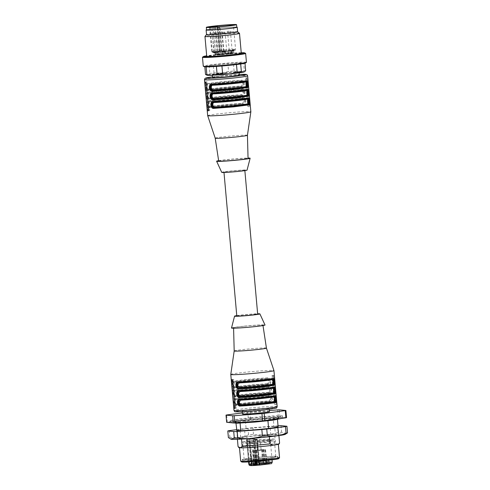 <?xml version="1.0" encoding="UTF-8"?>
<svg xmlns="http://www.w3.org/2000/svg" width="490" height="490" viewBox="0 0 490 490"><rect width="100%" height="100%" fill="white"/><g stroke="black" fill="none" stroke-linecap="round" stroke-linejoin="round"><path stroke-width="0.37" stroke-dasharray="2.45 1.84" d="M266.995 461.525L269.035 461.415L266.995 461.525M266.817 459.516L268.851 459.406L266.817 459.516M256.35 457.593A15.894 0.698 -5.1 0 0 244.155 459.363A15.894 0.698 -5.1 0 0 260.049 458.646A15.894 0.698 -5.1 0 0 275.821 456.533A15.894 0.698 -5.1 0 0 256.35 457.593M254.794 440.167A15.894 0.698 174.9 0 1 274.265 439.113A15.894 0.698 174.9 0 1 274.265 439.12A15.894 0.698 174.9 0 1 258.493 441.221A15.894 0.698 174.9 0 1 242.605 441.949A15.894 0.698 174.9 0 1 242.599 441.937A15.894 0.698 174.9 0 1 254.794 440.167M250.445 419.385A26.877 1.182 -5.1 0 0 229.828 422.356A26.877 1.182 -5.1 0 0 256.705 421.161A26.877 1.182 -5.1 0 0 283.367 417.578A26.877 1.182 -5.1 0 0 250.445 419.385M250.439 417.731A26.27 1.151 174.9 0 1 282.608 415.973A26.27 1.151 174.9 0 1 282.614 415.979A26.27 1.151 174.9 0 1 256.552 419.471A26.27 1.151 174.9 0 1 230.288 420.653A26.27 1.151 174.9 0 1 230.288 420.641A26.27 1.151 174.9 0 1 250.439 417.731M269.488 411.588A13.585 0.594 -5.1 0 0 252.846 412.494A13.585 0.594 -5.1 0 0 242.428 414.007M252.589 409.615A13.585 0.594 -5.1 0 0 242.17 411.128A13.585 0.594 -5.1 0 0 255.756 410.516A13.585 0.594 -5.1 0 0 269.231 408.715A13.585 0.594 -5.1 0 0 252.589 409.615M286.546 417.664L279.888 417.015A31.066 1.366 -5.1 0 0 278.332 417.076L250.592 419.177A31.066 1.366 -5.1 0 0 248.393 419.397L227.305 422.153A31.066 1.366 -5.1 0 0 226.656 422.307M227.305 422.153L226.668 414.969M250.592 419.177L249.949 411.992A31.066 1.366 -5.1 0 0 247.75 412.206L248.393 419.397M279.888 417.015L279.245 409.824M277.695 409.885L278.332 417.076M249.949 411.992L269.39 410.516M242.329 412.917L247.75 412.206M226.104 51.352L223.912 51.597L226.104 51.352M222.797 51.021L220.604 51.272L222.797 51.021M231.458 50.488L229.259 50.74L231.458 50.488M217.45 51.885L215.251 52.136L217.45 51.885M213.101 27.122L215.214 50.819L216.053 51.634L218.859 51.297L219.563 50.311L217.474 26.852M219.563 27.416L217.205 27.599A11.993 0.527 -5.1 0 0 219.563 27.416L221.682 51.138L222.142 51.903L219.624 52.13L219.318 51.321A11.993 0.527 174.9 0 1 211.754 51.566L212.617 52.301L214.044 52.063L213.101 52.111L212.268 51.291A11.993 0.527 174.9 0 1 215.214 50.819M213.959 52.087L211.852 27.477L213.775 52.069M211.766 27.495L209.64 27.838A11.993 0.527 174.9 0 1 209.555 27.789A11.993 0.527 174.9 0 1 210.149 27.569L211.576 27.477M211.754 51.566L209.64 27.838M212.17 52.234L212.617 52.301A11.129 0.49 -5.1 0 0 219.624 52.13L212.17 52.234M210.149 27.569L212.268 51.291M219.318 51.321L217.205 27.599M215.937 52.73L213.689 52.932L216.17 52.712L216.114 52.136L214.228 52.277L213.634 52.35L213.689 52.932L213.64 52.357L215.294 52.246L215.343 52.822L215.318 52.265M213.946 52.908L214.228 52.277L213.946 52.908M213.946 52.35L213.995 52.926M214.124 52.326L214.173 52.896M215.165 52.277L215.214 52.853M216.114 52.136L216.17 52.712M215.294 52.246L215.882 52.154M232.15 50.378L233.038 50.323L232.15 50.378L232.205 50.948L233.087 50.899L232.205 50.948M233.779 50.856L231.844 50.972L233.779 50.856L233.724 50.28L231.795 50.397L233.871 50.256L233.926 50.831M232.658 50.384L232.707 50.96M233.405 50.286L233.454 50.856M233.571 50.256L233.62 50.831M233.35 50.268L233.399 50.844M233.185 50.299L233.234 50.874M231.917 50.378L231.966 50.948M231.795 50.397L231.844 50.972M232.511 50.403L232.56 50.978M232.732 50.39L232.781 50.966M233.258 50.305L233.307 50.88M233.038 50.323L233.087 50.899M224.647 52.271L225.694 52.136L223.716 52.326L225.694 52.136L225.645 51.56L224.592 51.695L225.406 51.591L225.143 52.216L224.647 52.271L224.592 51.695M224.665 52.209L224.573 51.628L225.645 51.56L225.112 51.652L225.161 52.228L225.094 51.64L223.667 51.75L224.616 51.64L224.665 52.209L224.622 51.634M223.826 52.265L223.771 51.689L223.826 52.265M223.906 52.301L224.451 52.234L224.402 51.658L223.857 51.726L223.906 52.301M224.475 51.671L224.524 52.246M224.708 51.671L224.763 52.246M223.954 51.462L221.89 51.597L223.954 51.462L223.899 50.887L221.835 51.027L221.982 51.585M222.019 51.603L221.995 51.04M222.221 51.009L222.264 51.609M221.835 51.027L221.89 51.597M223.752 50.911L223.801 51.487M221.933 51.009L223.899 50.887M217.591 54.494L217.842 53.869L225.768 53.006A10.112 0.441 174.9 0 1 231.923 52.626L228.028 53.171L227.819 50.868L231.715 50.323A10.112 0.441 174.9 0 0 225.565 50.703L224.543 50.831L225.051 53.165A0.576 0.564 95.6 0 0 225.663 53.686L217.193 54.531L218.767 54.592L217.174 55.033A8.814 0.386 -5.1 0 0 222.001 54.739L229.706 54.004A9.537 0.417 -5.1 0 0 233.289 53.428L231.513 53.257A9.537 0.417 -5.1 0 0 225.712 53.612L225.663 53.686M232.548 50.556L232.756 52.859L233.816 52.798L233.614 50.501L232.548 50.556L231.36 50.678L231.568 52.975L232.756 52.859L232.94 53.447M228.971 54.01A0.576 0.564 -84.4 0 1 228.861 54.01L222.338 54.598L222.674 54.029L222.472 51.726L229.798 51.119A10.112 0.441 174.9 0 0 233.595 50.507L233.804 52.81A10.112 0.441 174.9 0 1 230 53.422L222.852 54.059A0.576 0.564 -84.4 0 1 222.344 54.69M225.382 53.661A0.576 0.564 95.6 0 1 225.271 53.661L224.745 53.134A0.576 0.564 95.6 0 0 225.271 53.661L224.922 50.887L216.445 51.689L214.902 51.946L218.203 51.762L218.748 54.592L220.212 54.549L219.777 54.047L218.411 54.065L215.514 54.243L215.87 54.77M217.327 55.003L217.144 54.415L219.777 54.047L219.569 51.75L216.47 52.216A9.39 0.41 174.9 0 0 221.615 51.897L222.668 51.769L222.754 54.053A0.576 0.564 95.6 0 1 222.246 54.684M219.569 51.75L218.203 51.762M227.819 50.868L231.36 50.678M236.799 171.463A10.474 0.459 -5.1 0 0 244.835 170.3A10.474 0.459 -5.1 0 0 234.361 170.771A10.474 0.459 -5.1 0 0 223.967 172.161A10.474 0.459 -5.1 0 0 236.799 171.463M221.737 172.37A12.716 0.557 174.9 0 1 231.488 170.943A12.716 0.557 174.9 0 1 247.064 170.11M218.638 160.683A16.832 0.741 174.9 0 1 229.516 159.348A16.832 0.741 174.9 0 1 248.044 158.062M218.693 161.039A14.737 0.649 174.9 0 1 230 159.397A14.737 0.649 174.9 0 1 247.658 158.307A14.737 0.649 174.9 0 1 248.05 158.417M215.202 138.162L215.202 138.162A16.182 0.711 174.9 0 1 229.4 136.183A16.182 0.711 174.9 0 1 247.009 135.16A16.182 0.711 174.9 0 1 247.438 135.283L247.438 135.289M207.674 115.64A21.676 0.949 174.9 0 1 224.304 113.227A21.676 0.949 174.9 0 1 250.28 111.622A21.676 0.949 174.9 0 1 250.856 111.787M206.774 90.607C205.457 91.452 204.753 83.539 206.161 83.704L221.492 81.738L241.313 80.207C244.694 79.564 245.398 87.477 241.931 87.11L222.111 88.635L206.774 90.607L207.264 89.995C205.812 90.393 205.286 84.47 206.749 84.243L206.161 83.704M207.546 99.237C206.229 100.083 205.518 92.163 206.927 92.334L222.264 90.362L242.085 88.837C245.459 88.188 246.17 96.107 242.697 95.734L222.877 97.265L207.546 99.237L208.036 98.619C206.584 99.017 206.057 93.094 207.521 92.867L206.927 92.334M208.317 107.861C206.994 108.713 206.29 100.793 207.699 100.958L223.036 98.992L242.85 97.461C246.231 96.818 246.942 104.738 243.469 104.364L223.648 105.895L208.317 107.861L208.807 107.249C207.356 107.647 206.829 101.724 208.293 101.497L207.699 100.958M247.548 77.867L250.114 106.624L249.453 106.563L248.853 105.105L246.543 79.221L246.887 77.806L247.548 77.867L246.194 78.002A1.446 0.325 84.3 0 1 246.654 79.472L248.963 105.356A1.446 0.325 84.3 0 1 248.773 106.759L248.099 106.698A1.446 0.325 84.3 0 1 247.64 105.228L245.325 79.343A1.446 0.325 84.3 0 1 245.514 77.941L246.194 78.002M212.825 85.248L212.127 84.758M213.597 93.878L212.899 93.388M214.363 102.502L213.665 102.012M246.887 77.806L245.533 77.941A1.446 0.325 84.3 0 1 245.533 77.941L246.868 77.806M207.196 90.001L208.091 89.345C210.633 88.568 232.879 86.356 240.7 86.099L241.147 86.62C233.093 86.883 210.216 89.162 207.601 89.958C206.798 90.65 206.204 84.011 207.086 84.207L206.749 84.243C209.267 83.435 232.848 81.089 240.97 80.838L240.633 80.868C243.101 80.342 243.695 86.981 241.147 86.62L241.503 86.583C231.335 87.03 211.649 88.984 207.196 90.001L207.264 89.995C209.781 89.186 233.363 86.84 241.478 86.589L241.931 87.11M241.313 80.207L240.97 80.838C244.112 80.605 244.639 86.528 241.478 86.589L241.123 86.626C231.176 87.061 211.999 88.972 207.668 89.952L207.564 89.964M242.085 88.837L241.735 89.462C244.884 89.235 245.41 95.152 242.25 95.213L242.697 95.734M242.379 95.207L242.25 95.213C234.134 95.47 210.553 97.816 208.036 98.619L207.968 98.631C212.421 97.614 232.107 95.654 242.274 95.213L241.913 95.25C233.865 95.513 210.988 97.792 208.373 98.588L207.968 98.631M242.85 97.461L242.507 98.092C245.649 97.859 246.182 103.782 243.022 103.843L243.469 104.364M243.15 103.831L243.022 103.843C234.906 104.094 211.325 106.44 208.807 107.249L208.74 107.255C213.193 106.238 232.873 104.284 243.046 103.837L242.685 103.874C234.637 104.137 211.754 106.416 209.144 107.212L208.74 107.255M208.538 109.907A1.446 0.325 -95.7 0 0 208.875 110.599L209.536 110.667A1.446 0.325 -95.7 0 0 209.549 110.667A1.446 0.325 -95.7 0 0 209.738 109.258L207.429 83.38A1.446 0.325 -95.7 0 0 206.97 81.91L206.308 81.842A1.446 0.325 -95.7 0 0 206.296 81.842A1.446 0.325 -95.7 0 0 206.082 82.773M212.384 84.727L212.384 84.727C220.433 84.464 243.31 82.185 245.925 81.389L246.329 81.346M246.072 81.401L245.435 82.002M213.15 93.357L213.15 93.357C221.198 93.094 244.081 90.815 246.697 90.019L246.629 90.025C242.293 91.005 223.121 92.916 213.175 93.351M246.844 90.025L246.207 90.632M213.922 101.981L213.922 101.981C221.97 101.718 244.853 99.439 247.462 98.643L247.401 98.655C243.065 99.629 223.893 101.54 213.946 101.981M247.609 98.655L246.978 99.256M212.544 77.524A13.438 0.588 174.9 0 1 225.878 75.742A13.438 0.588 174.9 0 1 239.316 75.135M208.036 98.619L208.373 98.588C207.57 99.28 206.976 92.641 207.858 92.837C210.473 92.04 233.35 89.762 241.405 89.499C243.873 88.966 244.467 95.605 241.913 95.25L241.472 94.729C243.634 93.094 243.499 91.563 241.062 90.123C233.234 90.381 210.988 92.598 208.446 93.37C207.435 93.241 207.913 98.551 208.863 97.969C211.398 97.198 233.644 94.98 241.472 94.729M208.807 107.249L209.144 107.212C208.336 107.904 207.748 101.265 208.63 101.461C211.245 100.664 234.122 98.386 242.17 98.123C244.645 97.596 245.233 104.235 242.685 103.874C232.713 104.315 213.542 106.226 209.206 107.206L209.101 107.218M212.648 74.75A13.438 0.588 174.9 0 1 212.286 74.645A13.438 0.588 174.9 0 1 225.621 72.863A13.438 0.588 174.9 0 1 239.059 72.257A13.438 0.588 174.9 0 1 230.637 73.561A13.438 0.588 174.9 0 1 215.931 74.725A13.438 0.588 174.9 0 1 212.648 74.75M208.091 89.345C206.964 88.041 206.829 86.503 207.68 84.746L207.086 84.207C209.702 83.41 232.585 81.132 240.633 80.868L240.29 81.499C232.462 81.757 210.222 83.968 207.68 84.746M207.264 89.995L207.668 89.952M240.7 86.099C243.009 86.356 242.538 81.046 240.29 81.499M208.446 93.37L207.521 92.867C210.039 92.065 233.62 89.719 241.735 89.462L241.062 90.123M208.863 97.969L208.336 98.594M241.833 98.753C234.006 99.011 211.76 101.222 209.218 102L208.293 101.497C210.81 100.689 234.392 98.343 242.507 98.092L241.833 98.753C244.265 100.187 244.406 101.724 242.244 103.353L243.022 103.843M209.218 102C208.207 101.871 208.679 107.181 209.628 106.6C212.17 105.822 234.416 103.611 242.244 103.353M209.628 106.6L209.206 107.206M244.332 71.852A18.785 0.827 -5.1 0 0 239.292 71.669A18.785 0.827 -5.1 0 0 221.37 73.028A18.785 0.827 -5.1 0 0 207.754 74.811A18.785 0.827 -5.1 0 0 207.019 75.178M245.668 70.756A20.231 0.888 -5.1 0 0 244.345 70.627L239.292 71.669L234.091 71.056A20.231 0.888 -5.1 0 0 228.579 71.473L221.37 73.028L214.02 72.924A20.231 0.888 -5.1 0 0 209.83 73.469L207.754 74.811L205.524 74.486M234.091 71.056L233.393 63.259L243.653 62.83L244.345 70.627M245 63.235L244.976 62.959A20.231 0.888 -5.1 0 0 243.653 62.83M244.976 62.959L240.676 64.006M236.486 64.545L221.927 65.991M236.48 64.521A20.231 0.888 -5.1 0 0 240.67 63.976M216.415 66.413L206.161 66.873M216.409 66.389A20.231 0.888 -5.1 0 0 221.927 65.972M204.845 66.818L209.132 65.672L209.83 73.469M204.832 66.689A20.231 0.888 -5.1 0 0 206.155 66.824M214.02 72.924L213.321 65.127L227.881 63.675L228.579 71.473M213.321 65.127A20.231 0.888 -5.1 0 0 209.132 65.672M233.393 63.259A20.231 0.888 -5.1 0 0 227.881 63.675M245.441 63.063A20.672 0.907 -5.1 0 0 228.628 63.596A20.672 0.907 -5.1 0 0 205.181 66.322A20.672 0.907 -5.1 0 0 204.379 66.726M246.439 62.322A21.676 0.949 -5.1 0 0 227.948 63.026A21.676 0.949 -5.1 0 0 204.171 65.819A21.676 0.949 -5.1 0 0 203.264 66.175M245.576 53.343A21.676 0.949 -5.1 0 0 226.337 54.182A21.676 0.949 -5.1 0 0 203.381 56.901A21.676 0.949 -5.1 0 0 202.523 57.183M241.233 52.724A20.672 0.907 -5.1 0 0 206.688 55.811M241.276 53.22A17.34 0.76 -5.1 0 0 230.821 53.453A17.34 0.76 -5.1 0 0 212.164 55.26A17.34 0.76 -5.1 0 0 207.46 56.013A17.34 0.76 -5.1 0 0 206.731 56.301M239.488 33.345A17.34 0.76 -5.1 0 0 228.701 33.632A17.34 0.76 -5.1 0 0 210.388 35.415A17.34 0.76 -5.1 0 0 204.973 36.425M237.607 31.777L237.619 31.789A15.607 0.686 -5.1 0 0 237.607 31.777A15.607 0.686 -5.1 0 0 227.899 32.034A15.607 0.686 -5.1 0 0 211.423 33.639A15.607 0.686 -5.1 0 0 206.547 34.545A15.607 0.686 -5.1 0 0 206.535 34.576L206.547 34.545M236.768 27.079A15.607 0.686 -5.1 0 0 211.012 29.039A15.607 0.686 -5.1 0 0 206.541 29.78M206.553 29.939A15.172 0.668 174.9 0 1 214.283 28.665A15.172 0.668 174.9 0 1 229.614 27.311A15.172 0.668 174.9 0 1 236.78 27.238M236.799 315.952A10.474 0.459 174.9 0 1 247.193 314.562A10.474 0.459 174.9 0 1 257.667 314.09M232.646 380.418A1.446 0.325 84.3 0 1 232.86 379.487L233.534 379.554A1.446 0.325 84.3 0 1 233.993 381.024L236.303 406.908A1.446 0.325 84.3 0 1 236.119 408.311A1.446 0.325 84.3 0 1 236.1 408.311L235.439 408.25A1.446 0.325 84.3 0 1 235.102 407.558M231.507 379.621L232.86 379.487A1.446 0.325 84.3 0 1 232.873 379.487L231.519 379.621M268.496 384.754A0.576 0.398 -92.7 0 0 268.073 384.234C257.887 384.675 238.22 386.628 233.761 387.651L233.761 387.651A0.576 0.545 -101.9 0 0 233.338 388.252A21.676 0.949 174.9 0 1 268.496 384.754C271.95 385.195 271.264 377.153 267.877 377.851A0.576 0.398 -92.7 0 1 267.534 378.482C270.676 378.249 271.203 384.172 268.042 384.234A21.095 0.925 -5.1 0 0 233.828 387.639C232.376 388.037 231.85 382.114 233.314 381.888A21.095 0.925 174.9 0 1 267.534 378.482L267.197 378.519A0.576 0.398 87.3 0 0 266.854 379.144C269.292 380.589 269.427 382.12 267.264 383.744A0.576 0.398 87.3 0 0 267.681 384.27C257.728 384.711 238.575 386.616 234.232 387.596A0.576 0.539 78.3 0 1 234.165 387.608A20.807 0.913 174.9 0 1 267.712 384.27L267.687 384.27M267.877 377.851A21.676 0.949 -5.1 0 0 232.726 381.355C231.317 381.11 232.021 389.158 233.338 388.252M232.726 381.355A0.576 0.545 -101.9 0 0 233.314 381.888L233.65 381.857C232.952 384.019 233.124 385.936 234.165 387.608L233.828 387.639M268.067 384.234L267.712 384.27C270.131 382.267 269.959 380.35 267.197 378.519A20.807 0.913 -5.1 0 0 233.65 381.857A0.576 0.539 78.3 0 1 234.245 382.39A20.231 0.888 174.9 0 1 266.854 379.144M269.261 393.384C272.716 393.825 272.036 385.777 268.649 386.481A0.576 0.398 87.3 0 1 268.3 387.112L267.969 387.143A0.576 0.398 87.3 0 0 267.626 387.774C270.064 389.213 270.198 390.751 268.036 392.374A20.231 0.888 -5.1 0 0 235.427 395.62A0.576 0.539 78.3 0 1 234.937 396.232A20.807 0.913 174.9 0 1 268.477 392.894C270.897 390.898 270.725 388.98 267.969 387.143A20.807 0.913 -5.1 0 0 234.422 390.481L234.085 390.518A21.095 0.925 174.9 0 1 268.3 387.112C271.448 386.88 271.975 392.802 268.814 392.864A21.095 0.925 -5.1 0 0 234.6 396.269C233.148 396.667 232.621 390.744 234.085 390.518A0.576 0.545 78.1 0 1 233.491 389.979C232.082 389.74 232.787 397.788 234.11 396.882A21.676 0.949 174.9 0 1 269.261 393.384A0.576 0.398 87.3 0 0 268.845 392.858M268.943 392.851L268.814 392.864C258.659 393.305 238.991 395.259 234.532 396.275L234.532 396.275A0.576 0.545 78.1 0 0 234.11 396.882M269.714 401.482L269.586 401.488C272.746 401.426 272.22 395.504 269.071 395.736L268.734 395.773A0.576 0.398 87.3 0 0 268.398 396.398C270.829 397.843 270.97 399.375 268.808 401.004A20.231 0.888 -5.1 0 0 236.192 404.244A0.576 0.539 78.3 0 1 235.708 404.863A20.807 0.913 174.9 0 1 269.249 401.524C271.668 399.522 271.497 397.604 268.734 395.773A20.807 0.913 -5.1 0 0 235.194 399.111L234.857 399.142A21.095 0.925 174.9 0 1 269.071 395.736A0.576 0.398 87.3 0 0 269.414 395.105A21.676 0.949 -5.1 0 0 234.263 398.609C232.854 398.364 233.559 406.412 234.882 405.512A0.576 0.545 78.1 0 1 235.298 404.905C239.763 403.882 259.424 401.929 269.61 401.488L269.586 401.488A21.095 0.925 -5.1 0 0 235.371 404.893C233.92 405.291 233.387 399.368 234.857 399.142A0.576 0.545 78.1 0 1 234.263 398.609M234.882 405.512A21.676 0.949 174.9 0 1 270.033 402.008C273.487 402.449 272.808 394.407 269.414 395.105M270.033 402.008A0.576 0.398 87.3 0 0 269.61 401.488M239.071 382.384A0.576 0.398 87.3 0 0 238.949 382.372A20.807 0.913 -5.1 0 0 272.489 379.033L272.636 379.046M272.244 379.119A0.576 0.539 78.3 0 1 272.489 379.033L272.826 379.003M239.843 391.014A0.576 0.398 87.3 0 0 239.714 391.002A20.807 0.913 -5.1 0 0 273.261 387.663L273.402 387.676M239.255 391.045L239.739 391.002C249.698 390.561 268.851 388.65 273.193 387.67A0.576 0.539 78.3 0 1 273.261 387.663L273.598 387.633M240.608 399.644A0.576 0.398 87.3 0 0 240.486 399.632A20.807 0.913 -5.1 0 0 274.026 396.294A0.576 0.539 -101.7 0 0 273.781 396.373M236.192 404.244C235.065 402.933 234.931 401.396 235.782 399.644A0.576 0.539 78.3 0 0 235.194 399.111C234.496 401.273 234.667 403.197 235.708 404.863L235.371 404.893M268.808 401.004A0.576 0.398 87.3 0 0 269.224 401.524C259.271 401.965 240.112 403.876 235.77 404.85L235.304 404.905M234.6 396.269L234.937 396.232C233.895 394.566 233.724 392.649 234.422 390.481A0.576 0.539 78.3 0 1 235.01 391.02A20.231 0.888 174.9 0 1 267.626 387.774M235.427 395.62C234.3 394.303 234.159 392.772 235.01 391.02M268.036 392.374A0.576 0.398 87.3 0 0 268.453 392.894L268.575 392.888M267.264 383.744A20.231 0.888 -5.1 0 0 234.655 386.99A0.576 0.539 78.3 0 1 234.238 387.596M234.655 386.99C233.528 385.679 233.393 384.142 234.245 382.39M274.204 402.872A1.446 0.325 -95.7 0 0 274.663 404.342L275.325 404.409A1.446 0.325 -95.7 0 0 275.337 404.409A1.446 0.325 -95.7 0 0 275.527 403.001L273.218 377.122A1.446 0.325 -95.7 0 0 272.759 375.652L272.097 375.585A1.446 0.325 -95.7 0 0 272.079 375.585A1.446 0.325 -95.7 0 0 271.889 376.988L274.204 402.872L275.417 402.749L273.108 376.871L273.451 375.45A21.676 0.949 174.9 0 1 274.112 375.518L276.679 404.274A21.676 0.949 -5.1 0 0 276.017 404.207L275.417 402.749M230.778 374.452A21.676 0.949 174.9 0 1 247.401 372.051A21.676 0.949 174.9 0 1 273.953 370.599M234.189 350.963L234.189 350.963A16.182 0.711 174.9 0 1 246.605 349.168A16.182 0.711 174.9 0 1 266.431 348.084L266.431 348.084M244.884 326.193A14.737 0.649 174.9 0 1 262.94 325.213A14.737 0.649 174.9 0 1 248.314 327.167A14.737 0.649 174.9 0 1 233.577 327.835A14.737 0.649 174.9 0 1 244.884 326.193M231.494 328.006A16.832 0.741 174.9 0 1 244.406 326.144A16.832 0.741 174.9 0 1 265.023 325.017M236.768 315.634A12.716 0.557 174.9 0 1 244.32 314.733A12.716 0.557 174.9 0 1 257.636 313.772M251.456 418.197A21.964 0.962 -5.1 0 0 234.606 420.647A21.964 0.962 -5.1 0 0 245.735 420.494A21.964 0.962 -5.1 0 0 267.73 418.521A21.964 0.962 -5.1 0 0 278.363 416.739A21.964 0.962 -5.1 0 0 251.456 418.197M255.921 457.55A17.775 0.778 -5.1 0 0 242.287 459.528A17.775 0.778 -5.1 0 0 260.055 458.726A17.775 0.778 -5.1 0 0 277.689 456.368A17.775 0.778 -5.1 0 0 255.921 457.55M256.123 459.847A17.775 0.778 -5.1 0 0 242.489 461.831A17.775 0.778 -5.1 0 0 260.264 461.029A17.775 0.778 -5.1 0 0 277.897 458.671A17.775 0.778 -5.1 0 0 256.123 459.847M278.743 458.628A18.638 0.821 -5.1 0 0 255.927 459.828A18.638 0.821 -5.1 0 0 241.65 461.941M279.545 457.654A19.508 0.858 -5.1 0 0 255.651 458.946A19.508 0.858 -5.1 0 0 240.688 461.121M275.343 441.894A21.964 0.962 -5.1 0 0 247.499 444.173L246.844 436.841A21.964 0.962 174.9 0 1 274.688 434.557L275.343 441.894L276.728 443.879A20.084 0.882 -5.1 0 0 244.884 446.488L242.379 446.892A19.508 0.858 -5.1 0 0 239.481 447.603A19.508 0.858 -5.1 0 0 240.002 447.75A19.508 0.858 -5.1 0 0 255.798 446.996A19.508 0.858 -5.1 0 0 275.441 444.846A19.508 0.858 -5.1 0 0 278.338 444.136A19.508 0.858 -5.1 0 0 277.818 443.989A19.508 0.858 -5.1 0 0 262.021 444.742A19.508 0.858 -5.1 0 0 242.379 446.892L239.873 447.29L238.06 446.543M285.186 434.361A27.311 1.201 -5.1 0 0 265.911 434.82A27.311 1.201 -5.1 0 0 231.011 439.193M286.724 433.454L281.615 432.29A30.343 1.329 -5.1 0 0 278.155 432.437C270.131 434.863 261.911 435.488 253.495 434.305A30.343 1.329 -5.1 0 0 248.577 434.795C242.525 437.417 236.278 438.232 229.841 437.245A30.343 1.329 -5.1 0 0 228.389 437.588M276.728 443.879L278.914 444.093M269.359 436.762L269.335 436.498A21.964 0.962 174.9 0 1 241.49 438.777L241.515 439.095M239.873 447.29A20.084 0.882 -5.1 0 0 238.906 447.646M247.499 444.173L244.884 446.488M241.49 438.777L240.78 438.709A20.727 0.913 174.9 0 1 237.442 438.507A20.727 0.913 174.9 0 1 237.577 438.391L237.889 438.274A20.727 0.913 174.9 0 1 245.227 437.098L246.844 436.841M269.335 436.498L270.952 436.235A20.727 0.913 174.9 0 0 278.283 435.059L278.847 434.967L278.13 426.913M274.688 434.557L275.392 434.63A20.727 0.913 174.9 0 1 278.737 434.826A20.727 0.913 174.9 0 1 278.602 434.942M278.283 435.059L277.567 427.004M270.235 428.187L270.952 436.235M277.475 419.538L277.358 418.288L273.2 417.878L273.971 426.508L274.676 426.576L275.392 434.63M274.676 426.576A20.727 0.913 174.9 0 1 278.014 426.772A20.727 0.913 174.9 0 1 277.885 426.888M237.889 438.274L237.172 430.226A20.727 0.913 174.9 0 1 244.51 429.044L245.227 437.098M237.577 438.391L236.872 430.551M240.063 430.655L240.78 438.709M229.841 437.245L229.246 430.63M248.577 434.795L247.989 428.18A30.343 1.329 174.9 0 1 252.901 427.69L277.561 425.822A30.343 1.329 174.9 0 1 278.032 425.798M236.554 429.675L247.989 428.18M253.495 434.305L252.901 427.69M278.155 432.437L277.561 425.822M281.615 432.29L281.027 425.675M278.902 435.586L278.847 434.967M273.2 417.878A21.964 0.962 174.9 0 1 278.479 418.037A21.964 0.962 174.9 0 1 267.846 419.814L277.358 418.288M267.932 420.788L267.846 419.814M235.978 423.244L235.837 421.688L240.002 422.098L240.088 423.103M237.411 439.291L237.325 438.366M240.002 422.098A21.964 0.962 174.9 0 1 234.722 421.939A21.964 0.962 174.9 0 1 245.355 420.157L246.127 428.787L244.51 429.044M235.837 421.688L245.355 420.157M237.172 430.226L236.609 430.318M246.127 428.787A21.964 0.962 174.9 0 1 273.971 426.508M258.769 461.194L257.262 441.539A11.852 0.521 -5.1 0 0 270.272 439.861A11.852 0.521 -5.1 0 0 270.266 439.849A11.852 0.521 -5.1 0 0 255.756 440.651A11.852 0.521 -5.1 0 0 255.039 440.718L256.864 462.952L255.97 464.263L253.318 464.587L252.215 463.497L250.035 439.052L249.704 439.444A11.852 0.521 174.9 0 1 254.874 438.838L254.867 440.577M257.097 439.659A11.852 0.521 174.9 0 1 253.391 439.947L253.563 441.827A11.852 0.521 -5.1 0 1 246.831 442.041L246.666 440.161A11.852 0.521 174.9 0 1 246.501 440.1A11.852 0.521 174.9 0 1 246.501 440.087A11.852 0.521 174.9 0 1 247.223 439.842L247.389 441.723A11.852 0.521 -5.1 0 1 249.869 441.325L249.704 439.444M246.666 440.192L246.629 439.806A11.852 0.521 -5.1 0 1 246.464 439.732A11.852 0.521 -5.1 0 1 247.193 439.487L247.205 439.885L247.174 439.493L249.098 439.395L246.629 439.806L246.666 440.161M249.643 465.433L251.566 465.286L250.77 465.286L249.355 463.938L247.37 441.692L249.355 463.938L250.598 465.022L251.382 464.992L249.949 465.231L248.853 464.238L246.856 441.864M259.057 443.034L256.907 443.15L259.057 443.034M259.725 450.224L257.421 450.353L259.725 450.224M265.488 449.777A7.032 0.306 174.9 0 1 264.992 449.857L256.025 450.751A7.032 0.306 174.9 0 1 255.217 450.8L256.442 450.512L253.103 450.592A7.032 0.306 174.9 0 1 253.6 450.512L262.567 449.618A7.032 0.306 174.9 0 1 263.369 449.569L262.15 449.857L265.568 449.753L266.634 460.692A7.228 0.319 174.9 0 1 266.125 460.778L256.907 461.69A7.228 0.319 174.9 0 1 256.086 461.745L257.226 461.458L253.906 461.531A7.228 0.319 174.9 0 1 254.414 461.445L263.632 460.533A7.228 0.319 174.9 0 1 264.459 460.478L263.314 460.765L266.634 460.692M262.211 460.447L260.264 460.551L262.211 460.447M262.389 462.462L260.441 462.566L262.389 462.462M253.55 460.98L251.609 461.09L253.55 460.98M253.734 462.995L251.787 463.099L253.734 462.995M258.904 460.122L256.956 460.226L258.904 460.122M259.081 462.137L257.134 462.242L259.081 462.137M261.531 462.376L264.184 462.229L261.531 462.376M255.468 462.75L251.211 463.154L255.468 462.75M255.198 461.819A7.742 0.337 -5.1 0 0 257.348 461.69L266.493 460.821A8.612 0.38 -5.1 0 0 268.33 460.52L263.761 460.729L266.168 460.312A8.612 0.38 -5.1 0 0 263.197 460.496L254.463 461.402A7.742 0.337 -5.1 0 0 253.134 461.617L256.778 461.494L254.923 461.819L255.168 465.273L257.029 464.949L253.385 465.071A7.803 0.343 174.9 0 1 254.727 464.857L263.528 463.938A8.673 0.38 174.9 0 1 266.517 463.754L264.128 464.177L268.698 463.969A8.673 0.38 174.9 0 1 266.848 464.269L257.63 465.145A7.803 0.343 174.9 0 1 255.468 465.28M262.119 460.625L262.377 464.091M259.216 462.15L256.558 462.291L259.216 462.15M266.879 461.519L269.537 461.372L266.879 461.519M261.733 464.679L264.392 464.532L261.733 464.679M255.676 465.053L251.413 465.451L255.676 465.053M259.418 464.447L256.766 464.594L259.418 464.447M267.087 463.816L269.739 463.675L267.087 463.816M249.869 441.325L251.854 463.534L253.195 464.9L256.246 464.532A10.406 0.459 174.9 0 1 270.786 463.577A10.406 0.459 174.9 0 1 259.712 465.096L259.486 465.059M252.215 463.497L251.854 463.534A11.852 0.521 -5.1 0 0 249.373 463.932L250.598 465.022M249.098 439.395L251.621 465.243L250.764 465.286A10.406 0.459 174.9 0 1 253.195 464.9L253.318 464.587M259.057 464.244L256.821 439.212L257.25 439.199L259.767 465.053L259.204 465.077M256.821 439.212L254.88 439.365L256.84 461.353M256.135 461.415L254.175 439.444L254.88 439.365M254.874 438.838L254.843 438.489L250.035 439.052M272.25 462.07A11.852 0.521 -5.1 0 0 257.023 462.928L256.246 464.532L255.97 464.263M256.815 439.316L257.226 439.212M254.175 439.444L253.759 439.548L255.713 461.445M257.066 439.31A11.852 0.521 174.9 0 1 253.361 439.591L253.759 439.548M254.843 438.489A11.852 0.521 -5.1 0 0 249.673 439.089M253.391 439.947L253.361 439.591M222.95 33.185L225.149 32.94L222.95 33.185M219.643 32.861L221.841 32.61L219.643 32.861M228.303 32.328L230.496 32.077L228.303 32.328M214.295 33.724L216.488 33.473L214.295 33.724M216.721 51.591L214.534 27.048M215.331 26.999L217.517 51.511M219.52 27.33L221.713 51.916M220.463 52.014L218.271 27.422M222.117 51.909L219.924 27.324M217.566 27.507L219.759 52.093M215.226 52.246L215.275 52.822M215.147 52.234L215.202 52.81M215.03 52.216L215.086 52.791M214.755 52.246L214.804 52.822M224.089 51.658L224.138 52.234M224.402 51.658L224.451 52.234L224.402 51.658M221.615 51.897L221.817 54.2L222.877 54.065C222.638 54.702 222.344 54.923 221.995 54.739L221.817 54.2A9.39 0.41 174.9 0 1 216.678 54.519L217.144 54.415L216.941 52.111M217.174 55.033A0.576 0.447 -92 0 1 216.678 54.519L216.47 52.216M229.246 54.041A0.576 0.564 -84.4 0 1 229.142 54.041L228.861 54.01A0.576 0.564 -84.4 0 1 228.358 53.496L228.15 51.193M217.352 52.069L217.744 54.96M229.798 51.119L230 53.422A0.576 0.349 -97 0 1 229.724 54.004A0.576 0.349 -97 0 0 229.724 54.004L229.142 54.041A0.576 0.564 -84.4 0 1 228.64 53.52L228.432 51.217M233.289 53.428A0.576 0.57 -107.9 0 0 233.804 52.81M215.778 54.758A0.576 0.49 80.9 0 1 215.232 54.212L217.842 53.869L217.633 51.566M215.312 51.94L215.514 54.243L215.104 54.249L215.03 51.916M217.193 54.531A0.576 0.49 80.9 0 1 216.654 53.986L216.445 51.689M230.037 50.544L230.171 53.41L227.691 53.735L228.028 53.171L231.568 52.975L231.752 53.563M230.171 53.41L231.36 53.294L232.095 52.632L231.893 50.329M220.482 54.31L220.531 51.389M231.225 50.427L231.36 53.294M231.715 50.323L231.923 52.626A0.576 0.459 -91.8 0 1 231.513 53.257M225.565 50.703L225.712 53.612M224.543 50.831L224.745 53.134L224.561 50.838M222.852 54.059L222.65 51.762M221.988 51.946A11.129 0.49 -5.1 0 0 234.655 50.262A11.129 0.49 -5.1 0 0 218.859 51.297M219.563 50.311A11.993 0.527 174.9 0 1 229.896 49.435A11.993 0.527 174.9 0 1 235.568 49.38A11.993 0.527 174.9 0 1 221.682 51.138M216.053 51.634A11.129 0.49 -5.1 0 0 213.101 52.111M204.471 79.692A21.676 0.949 174.9 0 1 221.094 77.279A21.676 0.949 174.9 0 1 247.646 75.84M221.296 75.87A20.231 0.888 174.9 0 1 239.255 74.474L212.482 76.857A20.231 0.888 174.9 0 1 221.296 75.87M246.654 79.472L247.867 79.356M245.325 79.343L246.543 79.221M247.64 105.228L248.853 105.105M248.099 106.698L249.453 106.563M248.963 105.356L250.176 105.234M206.217 83.496L207.429 83.38M206.97 81.91L205.616 82.044M209.738 109.258L208.526 109.38M208.875 110.599L208.373 110.648M246.262 81.358L245.925 81.389M246.697 90.019L247.034 89.982M247.462 98.643L247.799 98.613M235.439 408.25L234.937 408.299M233.534 379.554L232.18 379.689M233.993 381.024L232.781 381.147M236.303 406.908L235.09 407.025M277.162 406.559A21.676 0.949 -5.1 0 0 255.486 407.539A21.676 0.949 -5.1 0 0 233.981 410.412M260.331 410.375A20.231 0.888 174.9 0 1 236.4 411.386A20.231 0.888 174.9 0 1 270.37 408.005A20.231 0.888 174.9 0 1 260.331 410.375M268.649 386.481A21.676 0.949 -5.1 0 0 233.491 389.979M235.782 399.644A20.231 0.888 174.9 0 1 268.398 396.398M274.663 404.342L276.017 404.207M275.325 404.409L276.679 404.274M275.527 403.001L276.74 402.884M273.218 377.122L274.431 377M272.759 375.652L274.112 375.518M272.097 375.585L273.451 375.45M271.889 376.988L273.108 376.871M240.149 399.662L240.486 399.632C250.464 399.191 269.623 397.28 273.965 396.3L274.437 396.245M266.125 460.778L264.992 449.857M264.796 460.9L263.957 449.955M258.138 461.562L256.981 450.647M256.907 461.69L256.025 450.751M256.086 461.745L255.217 450.8M255.994 461.69L255.149 450.757M254.42 461.537L253.502 450.598M253.906 461.531L253.103 450.592M254.414 461.445L253.6 450.512M255.743 461.323L254.635 450.414M262.401 460.661L261.611 449.722M263.632 460.533L262.567 449.618M264.459 460.478L263.369 449.569M264.551 460.533L263.442 449.606M266.119 460.686L265.09 449.771M259.247 464.802L257.25 439.199M255.541 465.212L255.266 461.758M254.065 465.065L253.765 461.611M253.385 465.071L253.134 461.617M254.727 464.857L254.463 461.402M256.086 464.741L255.725 461.292M263.528 463.938L263.197 460.496M266.517 463.754L266.168 460.312M266.254 463.84L265.923 460.392M267.822 463.999L267.522 460.545M268.698 463.969L268.33 460.52M266.848 464.269L266.493 460.821M265.421 464.385L265.17 460.925M258.812 465.01L258.444 461.562M257.63 465.145L257.348 461.69M251.566 465.286L249.012 439.414M251.278 465.255L248.828 439.395M253.71 464.869L251.548 438.96M254.898 464.747L252.344 438.881M247.309 439.493L249.49 463.938M255.039 440.718L256.864 462.952M246.831 442.041L248.608 461.923L246.825 441.998M255.315 461.476L253.563 441.827M257.262 441.539L259.014 461.176M254.678 438.507L254.727 439.022M246.721 440.308L246.672 439.793M265.543 459.7L265.721 461.715M268.851 459.406L269.035 461.415M275.821 456.533L274.265 439.113M244.155 459.363L242.599 441.937L243.702 443.174C244.675 443.609 244.614 443.671 253.624 443.144C262.72 442.452 269.01 441.729 272.495 440.963L274.265 439.12M230.288 420.641L229.828 422.356M281.775 418.356L282.614 415.979L283.367 417.578M269.292 409.371L269.231 408.715M242.232 411.79L242.17 411.128M226.79 51.34L225.149 32.94A1.446 1.446 0 0 0 223.581 31.623A1.446 1.446 0 0 0 222.27 33.191L223.912 51.597M223.483 51.015L221.841 32.61A1.446 1.446 0 0 0 220.273 31.299A1.446 1.446 0 0 0 218.963 32.867L220.604 51.272M232.138 50.482L230.496 32.077A1.446 1.446 0 0 0 228.928 30.766A1.446 1.446 0 0 0 227.617 32.334L229.259 50.74M218.13 51.879L216.488 33.473A1.446 1.446 0 0 0 214.92 32.162A1.446 1.446 0 0 0 213.609 33.73L215.251 52.136M214.044 52.063L211.852 27.477M222.142 51.903L219.943 27.318M213.885 52.326L213.94 52.902M225.657 51.566L225.712 52.142M223.409 51.75L223.458 52.326M223.661 51.726L223.71 52.301M222.246 51.015L222.295 51.591M221.995 54.739L217.144 55.039L216.482 54.506L216.274 52.209M214.902 51.946L215.104 54.243L215.851 54.77L218.748 54.592M229.724 54.004L233.412 53.404L233.816 52.804M222.877 54.065L222.668 51.769M221.976 51.946L233.914 50.593C235.157 50.421 235.708 50.017 235.568 49.38L233.381 24.935M247.101 89.976L246.629 90.025M247.873 98.6L247.401 98.655M245.858 81.401C241.527 82.375 222.35 84.286 212.403 84.727M212.286 74.645L212.335 75.221M239.059 72.257L239.108 72.832M241.889 95.25C231.942 95.691 212.77 97.602 208.44 98.576M209.493 27.066L209.555 27.789M244.859 170.612L244.835 170.3M223.991 172.474L223.967 172.161M272.893 378.99L272.422 379.046C268.079 380.026 248.926 381.93 238.967 382.372L238.483 382.421M273.193 387.67L273.665 387.621M268.453 392.894C258.5 393.335 239.347 395.246 235.004 396.226L234.532 396.275M234.232 387.596L233.761 387.651M276.685 404.274L275.337 404.409M273.432 375.45L272.079 375.585M233.577 327.835L233.589 328.19M262.94 325.213L262.995 325.568M268.171 384.221L267.803 384.258M234.722 421.939L234.606 420.647C234.324 421.994 233.951 422.674 233.491 422.674L251.174 420.31C263.994 418.975 278.994 418.191 279.821 418.54C279.367 418.619 278.877 418.019 278.363 416.739L278.479 418.037M231.415 422.778L230.288 420.653M277.897 458.671L277.689 456.368M242.489 461.831L242.287 459.528M278.014 426.772L278.737 434.826M236.725 430.459L237.442 438.507M270.266 439.849L271.576 440.804L255.437 441.821L245.545 443.125C246.55 442.825 246.868 441.815 246.501 440.1M256.907 443.15L257.421 450.353M260.398 442.838L261.164 450.016M260.264 460.551L260.441 462.566M263.43 460.269L263.608 462.284M251.609 461.09L251.787 463.099M254.775 460.802L254.953 462.817M254.941 450.8L255.725 461.745M257.226 461.458L256.442 450.512M253.024 450.61L253.808 461.555M263.651 449.569L264.821 460.478M263.314 460.765L262.15 449.857M265.568 449.753L266.732 460.667M256.956 460.226L257.134 462.242M260.123 459.945L260.3 461.96M259.865 462.615L260.074 464.918M264.184 462.229L264.392 464.532M251.211 463.154L251.413 465.451M255.529 462.768L255.731 465.065M254.923 461.819L255.168 465.273M257.029 464.949L256.778 461.494M253.073 461.635L253.324 465.096M266.419 460.312L266.787 463.761M264.128 464.177L263.761 460.729M268.379 460.508L268.747 463.95M256.558 462.291L256.766 464.594M260.876 461.905L261.084 464.208M265.219 461.758L265.421 464.061M269.537 461.372L269.739 463.675M272.054 459.822L270.272 439.861M258.757 461.194L256.803 439.316M246.464 439.732L246.501 440.087"/><path stroke-width="0.73" d="M242.232 411.79L242.428 414.007A13.585 0.594 -5.1 0 0 256.013 413.395A13.585 0.594 -5.1 0 0 269.488 411.588L269.292 409.371M285.891 417.817A31.066 1.366 -5.1 0 0 286.546 417.664L285.903 410.479A31.066 1.366 -5.1 0 1 285.254 410.632L264.165 413.389L264.808 420.579L285.891 417.817L285.254 410.632M242.329 412.917L226.668 414.969A31.066 1.366 -5.1 0 0 226.013 415.122L226.656 422.307L233.314 422.962A31.066 1.366 -5.1 0 0 234.863 422.901L262.609 420.794A31.066 1.366 -5.1 0 0 264.808 420.579M262.609 420.794L261.966 413.609A31.066 1.366 -5.1 0 0 264.165 413.389M233.314 422.962L232.67 415.771A31.066 1.366 -5.1 0 0 234.226 415.71L234.863 422.901M285.903 410.479L279.245 409.824A31.066 1.366 -5.1 0 0 277.695 409.885L269.39 410.516M232.67 415.771L226.013 415.122M261.966 413.609L234.226 415.71M214.528 27.005L217.45 26.582A11.993 0.527 -5.1 0 0 213.101 27.091L214.534 27.048M248.044 158.062A16.832 0.741 174.9 0 1 250.139 158.239L247.064 170.11A12.716 0.557 174.9 0 1 234.447 171.788A12.716 0.557 174.9 0 1 221.737 172.37L216.611 161.235A16.832 0.741 174.9 0 1 218.638 160.683M250.139 158.239A16.832 0.741 174.9 0 1 233.436 160.463A16.832 0.741 174.9 0 1 216.611 161.235M247.438 135.283A16.182 0.711 174.9 0 1 247.438 135.289L248.05 158.417A14.737 0.649 174.9 0 1 233.43 160.371A14.737 0.649 174.9 0 1 218.693 161.039L215.202 138.162A16.182 0.711 174.9 0 0 215.202 138.168L207.68 115.652A21.676 0.949 174.9 0 1 207.674 115.64A21.676 0.949 174.9 0 0 229.351 114.66A21.676 0.949 174.9 0 0 250.856 111.8A21.676 0.949 174.9 0 0 250.856 111.787L247.646 75.84A21.676 0.949 174.9 0 1 226.141 78.712A21.676 0.949 174.9 0 1 204.471 79.692L207.674 115.64M250.856 111.8L247.438 135.289A16.182 0.711 174.9 0 1 231.384 137.427A16.182 0.711 174.9 0 1 215.202 138.168M211.6 84.237C208.128 83.87 208.832 91.789 212.213 91.14L212.556 90.515L231.85 89.027L246.776 87.11L247.364 87.643C248.779 87.814 248.069 79.895 246.752 80.74L231.415 82.712L211.6 84.237L212.048 84.764C208.887 84.825 209.414 90.742 212.556 90.515L213.236 89.848C210.988 90.307 210.516 84.99 212.825 85.248L212.384 84.727C209.83 84.372 210.424 91.005 212.893 90.479C220.947 90.215 243.824 87.937 246.439 87.14C247.321 87.336 246.727 80.697 245.925 81.389L245.435 82.002C246.384 81.42 246.862 86.736 245.845 86.608L246.776 87.11C248.24 86.877 247.713 80.96 246.262 81.358L231.341 83.276L212.023 84.764L231.341 83.276L246.262 81.358L246.752 80.74M212.691 93.4L212.366 92.867C208.899 92.494 209.604 100.413 212.985 99.77L232.805 98.239L248.136 96.273C249.545 96.438 248.84 88.519 247.524 89.37L247.034 89.982L232.107 91.9L212.813 93.388C209.659 93.449 210.186 99.372 213.328 99.139L212.985 99.77M213.456 102.024L213.138 101.497C209.671 101.124 210.375 109.043 213.756 108.394L233.571 106.869L248.908 104.897C250.317 105.068 249.612 97.149 248.289 97.994L247.799 98.613L232.879 100.53L213.585 102.018C210.424 102.079 210.957 107.996 214.099 107.769L213.756 108.394M206.217 83.496L205.616 82.044L204.955 81.977L204.894 83.367L207.203 109.252L207.521 110.734L208.183 110.801L208.526 109.38L206.217 83.496M212.789 93.388L232.113 91.9L247.034 89.982C248.479 89.584 249.012 95.507 247.542 95.734L247.211 95.771C248.093 95.96 247.499 89.327 246.697 90.019L246.207 90.632C247.156 90.05 247.628 95.36 246.617 95.231L247.211 95.771C244.596 96.567 221.713 98.845 213.665 99.109L214.007 98.478C211.76 98.931 211.288 93.621 213.597 93.878L213.15 93.357C210.602 92.996 211.196 99.635 213.665 99.109L232.621 97.651L247.542 95.734L248.136 96.273M213.56 102.018L232.885 100.53L247.799 98.613C249.251 98.214 249.778 104.137 248.314 104.364L247.977 104.395C248.859 104.591 248.265 97.951 247.462 98.643L246.978 99.256C247.928 98.68 248.399 103.99 247.389 103.862L247.977 104.395C245.361 105.191 222.485 107.469 214.436 107.733L214.773 107.108C212.531 107.561 212.054 102.251 214.363 102.502L213.922 101.981C211.374 101.626 211.962 108.266 214.436 107.733L233.387 106.281L248.314 104.364L248.908 104.897M206.082 82.773A1.446 0.325 -95.7 0 0 206.106 83.245L208.415 109.129A1.446 0.325 -95.7 0 0 208.538 109.907M239.108 72.832L239.316 75.135A13.438 0.588 174.9 0 1 227.507 76.777A13.438 0.588 174.9 0 1 212.905 77.622A13.438 0.588 174.9 0 1 212.544 77.524L212.335 75.221M206.161 66.873L206.854 74.621A20.231 0.888 -5.1 0 1 205.524 74.486L207.019 75.178A18.785 0.827 -5.1 0 0 212.054 75.233A18.785 0.827 -5.1 0 0 229.975 73.874A18.785 0.827 -5.1 0 0 243.591 72.091A18.785 0.827 -5.1 0 0 244.332 71.852L245.668 70.756L245 63.235M206.854 74.621L212.054 75.233L217.107 74.186A20.231 0.888 -5.1 0 0 222.619 73.77L229.975 73.874L237.178 72.318A20.231 0.888 -5.1 0 0 241.368 71.773L243.591 72.091L244.767 71.546M240.676 64.006L241.368 71.773M237.178 72.318L236.486 64.545M221.927 65.991L222.619 73.77M217.107 74.186L216.415 66.413M205.524 74.486L204.845 66.818M206.688 55.811A20.672 0.907 -5.1 0 0 204.281 56.252A20.672 0.907 -5.1 0 0 203.466 56.522L202.523 57.183A21.676 0.949 -5.1 0 0 202.468 57.263L203.264 66.175A21.676 0.949 -5.1 0 0 203.332 66.242L204.379 66.726A20.672 0.907 -5.1 0 0 224.984 65.727A20.672 0.907 -5.1 0 0 245.441 63.063L246.384 62.401A21.676 0.949 -5.1 0 0 246.439 62.322L245.643 53.41A21.676 0.949 -5.1 0 0 245.576 53.343L244.528 52.859A20.672 0.907 -5.1 0 0 241.233 52.724M203.332 66.242A21.676 0.949 -5.1 0 0 224.935 65.195A21.676 0.949 -5.1 0 0 246.384 62.401M202.468 57.263A21.676 0.949 -5.1 0 0 224.138 56.283A21.676 0.949 -5.1 0 0 245.643 53.41M203.466 56.522A20.672 0.907 -5.1 0 0 224.083 55.664A20.672 0.907 -5.1 0 0 244.528 52.859M237.626 31.801A15.607 0.686 -5.1 0 1 222.142 33.871A15.607 0.686 -5.1 0 1 206.535 34.576L204.973 36.425A17.34 0.76 -5.1 0 0 204.961 36.456L206.731 56.301A17.34 0.76 -5.1 0 0 224.071 55.517A17.34 0.76 -5.1 0 0 241.276 53.22L239.506 33.375A17.34 0.76 -5.1 0 0 239.488 33.345L237.619 31.789L237.215 27.201A15.607 0.686 -5.1 0 0 236.799 27.085A15.607 0.686 -5.1 0 0 236.768 27.079M204.961 36.456A17.34 0.76 -5.1 0 0 222.301 35.672A17.34 0.76 -5.1 0 0 239.506 33.375M206.541 29.78A15.607 0.686 -5.1 0 0 206.125 29.976A15.607 0.686 -5.1 0 0 221.731 29.271A15.607 0.686 -5.1 0 0 237.215 27.201M236.548 24.653L236.78 27.238A15.172 0.668 174.9 0 1 221.725 29.253A15.172 0.668 174.9 0 1 206.553 29.939L206.327 27.348A15.172 0.668 174.9 0 1 214.05 26.074A15.172 0.668 174.9 0 1 229.381 24.727A15.172 0.668 174.9 0 1 236.548 24.653A15.172 0.668 174.9 0 1 221.498 26.662A15.172 0.668 174.9 0 1 206.327 27.348M227.715 24.99A11.993 0.527 174.9 0 1 233.381 24.935A11.993 0.527 174.9 0 1 221.486 26.527A11.993 0.527 174.9 0 1 209.493 27.066A11.993 0.527 174.9 0 1 215.6 26.062A11.993 0.527 174.9 0 1 227.715 24.99M244.859 170.612L257.667 314.09A10.474 0.459 174.9 0 1 249.631 315.254A10.474 0.459 174.9 0 1 236.799 315.952L223.991 172.474M235.102 407.558A1.446 0.325 84.3 0 1 234.98 406.774L232.67 380.895A1.446 0.325 84.3 0 1 232.646 380.418M234.085 408.384A21.676 0.949 -5.1 0 0 234.747 408.446L235.09 407.025L232.781 381.147L232.18 379.689A21.676 0.949 174.9 0 1 231.519 379.621L233.767 406.896L234.085 408.384L234.937 408.299M239.702 399.142A21.676 0.949 -5.1 0 0 259.522 397.611A21.676 0.949 -5.1 0 0 274.853 395.644A0.576 0.545 78.1 0 1 274.363 396.257A21.095 0.925 174.9 0 1 240.149 399.662C236.921 399.797 237.448 405.604 240.664 405.414A0.576 0.398 87.3 0 0 240.321 406.045C236.97 406.755 236.211 398.713 239.702 399.142A0.576 0.398 87.3 0 0 240.149 399.662M273.781 396.373A0.576 0.539 -101.7 0 0 273.543 396.906A20.231 0.888 174.9 0 1 240.927 400.152C238.771 401.794 238.906 403.325 241.337 404.752A0.576 0.398 -92.7 0 1 241 405.383L240.664 405.414A21.095 0.925 -5.1 0 0 274.878 402.008C276.403 401.708 275.882 395.902 274.363 396.257M274.026 396.294C274.902 396.171 275.386 401.635 274.541 402.045L274.878 402.008A0.576 0.545 78.1 0 1 275.472 402.547A21.676 0.949 174.9 0 1 260.141 404.513A21.676 0.949 174.9 0 1 240.321 406.045M274.853 395.644C276.164 394.726 276.893 402.768 275.472 402.547M274.7 393.917A21.676 0.949 174.9 0 1 259.369 395.889A21.676 0.949 174.9 0 1 239.549 397.415A0.576 0.398 -92.7 0 1 239.892 396.79A21.095 0.925 -5.1 0 0 274.106 393.384C275.637 393.078 275.111 387.278 273.598 387.633A0.576 0.545 -101.9 0 0 274.088 387.014C275.392 386.102 276.121 394.138 274.7 393.917A0.576 0.545 -101.9 0 0 274.106 393.384L273.775 393.415A0.576 0.539 78.3 0 1 273.181 392.882C274.033 391.106 273.898 389.575 272.771 388.276A0.576 0.539 78.3 0 1 273.01 387.749M273.598 387.633A21.095 0.925 174.9 0 1 239.377 391.032C236.149 391.173 236.682 396.974 239.892 396.79L240.229 396.753A0.576 0.398 87.3 0 0 240.572 396.122A20.231 0.888 -5.1 0 0 273.181 392.882M239.377 391.032A0.576 0.398 -92.7 0 1 238.93 390.512A21.676 0.949 -5.1 0 0 258.751 388.987A21.676 0.949 -5.1 0 0 274.088 387.014M239.549 397.415C236.198 398.131 235.445 390.089 238.93 390.512M272.826 379.003A21.095 0.925 174.9 0 1 238.612 382.408A0.576 0.398 -92.7 0 1 238.165 381.888A21.676 0.949 -5.1 0 0 257.985 380.356A21.676 0.949 -5.1 0 0 273.316 378.39C274.621 377.471 275.349 385.514 273.928 385.287A0.576 0.545 -101.9 0 0 273.34 384.754C274.865 384.454 274.339 378.648 272.826 379.003A0.576 0.545 -101.9 0 0 273.316 378.39M273.928 385.287A21.676 0.949 174.9 0 1 258.598 387.259A21.676 0.949 174.9 0 1 238.777 388.791C235.427 389.501 234.673 381.459 238.165 381.888M238.777 388.791A0.576 0.398 -92.7 0 1 239.126 388.16A21.095 0.925 -5.1 0 0 273.34 384.754L273.004 384.785A0.576 0.539 78.3 0 1 272.409 384.252C273.261 382.482 273.126 380.944 271.999 379.652A0.576 0.539 78.3 0 1 272.244 379.119M272.893 378.99L272.893 378.99C268.434 380.013 248.767 381.967 238.587 382.408C235.378 382.543 235.911 388.349 239.126 388.16L239.457 388.129C236.848 388.074 236.352 382.61 238.949 382.372M271.999 379.652A20.231 0.888 174.9 0 1 239.389 382.898A0.576 0.398 87.3 0 0 239.071 382.384M272.489 379.033C273.359 378.917 273.849 384.38 273.004 384.785A20.807 0.913 174.9 0 1 239.457 388.129A0.576 0.398 87.3 0 0 239.8 387.498A20.231 0.888 -5.1 0 0 272.409 384.252M239.389 382.898C237.227 384.54 237.368 386.071 239.8 387.498M272.771 388.276A20.231 0.888 174.9 0 1 240.161 391.522C237.999 393.164 238.134 394.701 240.572 396.122M240.161 391.522A0.576 0.398 87.3 0 0 239.843 391.014M273.261 387.663C274.131 387.547 274.621 393.005 273.775 393.415A20.807 0.913 174.9 0 1 240.229 396.753C237.619 396.698 237.123 391.24 239.714 391.002M240.486 399.632C237.895 399.865 238.391 405.328 241 405.383A20.807 0.913 174.9 0 0 274.541 402.045A0.576 0.539 78.3 0 1 273.953 401.506C274.804 399.736 274.663 398.199 273.543 396.906M240.927 400.152A0.576 0.398 87.3 0 0 240.608 399.644M262.995 325.568L266.431 348.09A16.182 0.711 174.9 0 1 266.431 348.09L273.953 370.599A21.676 0.949 174.9 0 1 273.953 370.612A21.676 0.949 174.9 0 1 257.33 373.025A21.676 0.949 174.9 0 1 230.778 374.464A21.676 0.949 174.9 0 1 230.778 374.452L233.981 410.412A21.676 0.949 -5.1 0 0 260.533 408.972A21.676 0.949 -5.1 0 0 277.162 406.559C276.893 407.686 276.556 408.213 276.152 408.133L260.349 410.375L245.655 411.594L235.261 411.784C234.875 411.931 234.447 411.471 233.981 410.412M266.431 348.09A16.182 0.711 174.9 0 1 250.378 350.24A16.182 0.711 174.9 0 1 234.189 350.969A16.182 0.711 174.9 0 1 234.189 350.963L230.778 374.452M257.636 313.772A12.716 0.557 174.9 0 1 259.896 313.882L265.023 325.017A16.832 0.741 174.9 0 1 248.326 327.259A16.832 0.741 174.9 0 1 231.494 328.006L234.569 316.142A12.716 0.557 174.9 0 1 236.768 315.634M259.896 313.882A12.716 0.557 174.9 0 1 247.279 315.578A12.716 0.557 174.9 0 1 234.569 316.142M239.488 447.701L240.688 461.121A19.508 0.858 -5.1 0 0 240.706 461.157L241.65 461.941A18.638 0.821 -5.1 0 0 260.264 461.066A18.638 0.821 -5.1 0 0 278.743 458.628L279.533 457.691A19.508 0.858 -5.1 0 0 279.545 457.654L278.357 444.344M240.706 461.157A19.508 0.858 -5.1 0 0 255.253 460.649A19.508 0.858 -5.1 0 0 276.648 458.364A19.508 0.858 -5.1 0 0 279.533 457.691M227.795 430.973L228.389 437.588L231.011 439.193A27.311 1.201 -5.1 0 0 262.107 437.503A27.311 1.201 -5.1 0 0 285.186 434.361L287.532 432.872L286.944 426.257A30.343 1.329 174.9 0 1 285.492 426.6L266.75 429.05A30.343 1.329 174.9 0 1 261.838 429.54L237.178 431.408A30.343 1.329 174.9 0 1 233.712 431.555L227.795 430.973A30.343 1.329 174.9 0 1 229.246 430.63L236.554 429.675M230.6 439.04L234.306 438.17A30.343 1.329 -5.1 0 0 237.766 438.023C246.109 439.212 254.328 438.587 262.426 436.155A30.343 1.329 -5.1 0 0 267.338 435.665C273.72 436.657 279.968 435.843 286.08 433.215A30.343 1.329 -5.1 0 0 287.532 432.872M241.515 439.095L242.146 446.108A21.964 0.962 -5.1 0 0 269.99 443.83L272.936 445.251L277.946 444.448L279.582 443.144L278.902 435.586M277.946 444.448A20.084 0.882 -5.1 0 0 278.902 444.124L279.092 443.897M278.914 444.093L279.582 443.144M242.146 446.108L241.092 447.86A20.084 0.882 -5.1 0 0 272.936 445.251M241.092 447.86L238.906 447.646L238.06 446.543L237.411 439.291M269.99 443.83L269.359 436.762M277.475 419.538L278.13 426.913L277.567 427.004A20.727 0.913 174.9 0 1 270.235 428.187L268.618 428.444L267.932 420.788M236.872 430.551L235.978 423.244M240.088 423.103L240.768 430.722L240.063 430.655A20.727 0.913 174.9 0 1 236.725 430.459A20.727 0.913 174.9 0 1 236.854 430.336M278.032 425.798A30.343 1.329 174.9 0 1 281.027 425.675L286.944 426.257M286.08 433.215L285.492 426.6M267.338 435.665L266.75 429.05M262.426 436.155L261.838 429.54M237.766 438.023L237.178 431.408M234.306 438.17L233.712 431.555M268.618 428.444A21.964 0.962 174.9 0 1 240.768 430.722M256.184 465.353L259.247 464.802M259.406 464.832L258.769 461.194M259.014 461.176L259.712 465.096C259.351 465.212 259.118 464.765 258.99 463.761L258.757 461.194M255.713 461.445L256.35 465.065M249.637 465.445L256.074 465.377L255.541 464.036L255.939 463.993M249.116 465.077L248.608 461.923L248.81 464.244L249.643 465.433M212.213 91.14L232.033 89.615L247.364 87.643M247.524 89.37L232.186 91.336L212.366 92.867M248.289 97.994L232.958 99.966L213.138 101.497M247.646 75.84L247.15 74.854L246.372 74.468L239.255 74.468A20.231 0.888 174.9 0 1 240.51 75.644A20.231 0.888 174.9 0 1 211.46 78.235A20.231 0.888 174.9 0 1 212.482 76.863L205.586 78.069L204.9 78.504L204.471 79.692M208.875 110.599L207.521 110.734M208.415 109.129L207.203 109.252M206.106 83.245L204.894 83.367M213.236 89.848C221.064 89.597 243.303 87.379 245.845 86.608M212.825 85.248C220.653 84.99 242.893 82.779 245.435 82.002M246.617 95.231C244.075 96.009 221.829 98.221 214.007 98.478M246.207 90.632C243.665 91.41 221.419 93.621 213.597 93.878M247.389 103.862C244.847 104.633 222.601 106.851 214.773 107.108M246.978 99.256C244.436 100.034 222.191 102.251 214.363 102.502M234.98 406.774L233.767 406.896M232.67 380.895L231.458 381.012M241.337 404.752A20.231 0.888 -5.1 0 0 273.953 401.506M259.486 465.059L257.262 465.231L256.84 461.353M256.27 465.335L257.256 465.231L256.252 465.341L256.135 461.415M257.262 465.231L259.204 465.077L259.057 464.244M256.056 465.377A10.406 0.459 174.9 0 1 250.219 465.5M259.7 465.102L271.148 463.656C271.393 463.932 271.76 463.405 272.25 462.07A11.852 0.521 -5.1 0 1 259.247 463.754L258.99 463.761M248.816 464.251A11.852 0.521 -5.1 0 0 255.541 464.036L255.315 461.476M206.535 34.576L206.125 29.976M274.431 396.251L274.431 396.251C269.972 397.268 250.304 399.221 240.125 399.662L240.02 399.675M239.255 391.045L239.353 391.038C249.539 390.591 269.206 388.637 273.665 387.621L273.665 387.621M233.589 328.19L234.189 350.969M273.953 370.612L277.162 406.559M281.775 418.356L273.34 420.138L254.965 422.068L237.442 423.207L231.415 422.778M259.767 465.053L259.204 465.077L259.767 465.053M272.25 462.07L272.054 459.822"/></g></svg>
